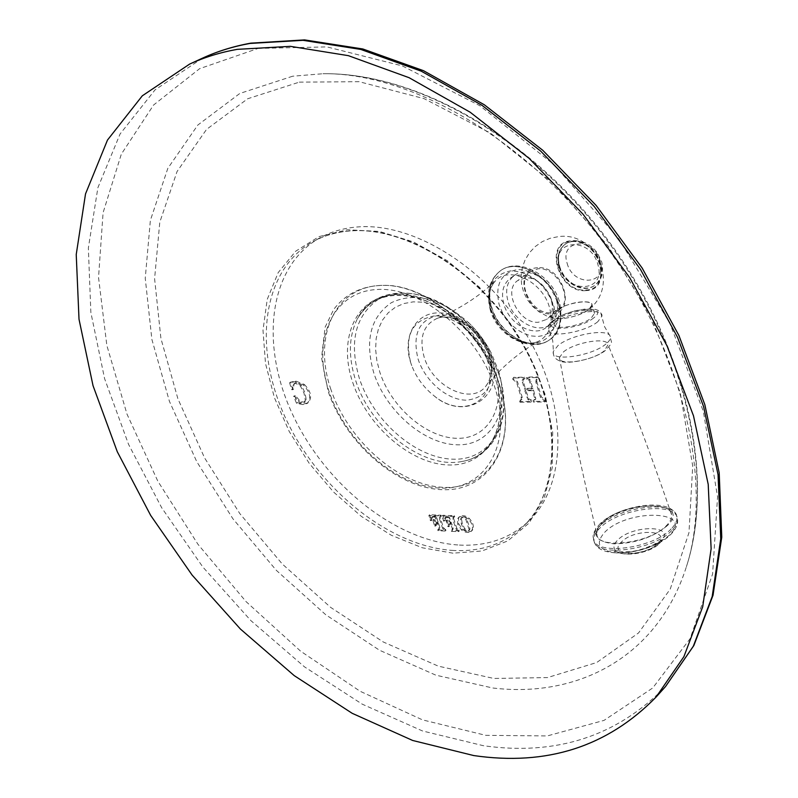 <?xml version="1.0" encoding="UTF-8"?>
<svg xmlns="http://www.w3.org/2000/svg" width="798" height="798" viewBox="0 0 798 798"><rect width="100%" height="100%" fill="white"/><g stroke="black" fill="none" stroke-linecap="round" stroke-linejoin="round"><path stroke-width="0.6" stroke-dasharray="3.99 2.99" d="M459.429 545.064C487.089 546.411 510.261 538.371 528.944 520.944C566.76 485.144 568.575 407 528.136 337.584C487.987 268.068 412.995 221.455 356.197 227.071C342.891 228.298 330.871 231.839 320.158 237.684C268.547 266.293 259.569 344.277 292.647 414.521C325.454 484.935 395.938 541.533 459.429 545.064M458.561 523.478L462.232 529.154C465.793 531.897 469.024 532.416 471.947 530.71L472.795 529.623C474.112 526.022 472.905 522.251 469.164 518.311C465.643 515.508 462.431 514.959 459.528 516.665L458.611 517.852L458.561 523.478L457.703 524.206L457.753 518.58L458.67 517.383C461.573 515.688 464.785 516.236 468.306 519.039C472.047 522.979 473.264 526.75 471.947 530.351L471.099 531.438C468.177 533.154 464.935 532.635 461.374 529.882L457.703 524.206M453.603 518.461L456.725 528.096L459.359 530.949L452.187 530.63L451.858 529.692L453.035 529.333L453.144 527.927L451.758 523.678L449.843 523.897L449.543 526.012L448.775 525.902L446.9 519.997L451.419 522.61L449.234 516.905L445.873 517.014L445.264 520.505L444.426 520.316L442.94 515.279L454.401 515.727L454.72 516.675L453.513 517.174L453.603 518.461L452.745 519.179L455.867 528.815L458.501 531.677L451.329 531.348L451.01 530.411L452.177 530.062L452.286 528.655L450.91 524.396L448.985 524.615L448.685 526.73L447.917 526.62L446.042 520.715L450.561 523.338L448.376 517.623L445.015 517.732L444.406 521.224L443.568 521.034L442.082 515.997L453.543 516.446L453.863 517.393L452.656 517.892L452.745 519.179M441.045 515.199L441.364 516.136L440.167 516.645L440.257 517.922L443.389 527.498L445.982 530.341L438.91 530.022L438.591 529.084L439.738 528.735L439.848 527.338L438.461 523.109L436.576 523.318L436.277 525.433L435.518 525.323L433.623 519.528L438.122 522.052L436.616 517.453L435.149 516.126L432.626 516.476L432.027 519.957L431.199 519.767L429.713 514.76L441.045 515.199L440.187 515.917L440.506 516.855L439.309 517.363L439.399 518.64L442.531 528.216L445.154 531.059L438.052 530.74L437.733 529.812L438.89 529.463L438.99 528.057L437.613 523.827L435.718 524.037L435.419 526.151L434.661 526.042L432.785 520.166L437.264 522.77L435.07 517.084L431.768 517.194L431.149 520.715L430.341 520.486L428.855 515.468L440.187 515.917M536.735 381.444L541.373 396.825L545.024 399.728L545.533 401.264L534.431 401.384L533.942 399.848L535.817 398.95L533.543 389.983L525.732 390.092L528.884 399.02L531.219 399.868L531.727 401.394L520.755 401.514L520.296 400.746L520.256 399.988L521.952 399.419L522.151 397.045L517.493 381.783L513.852 378.91L513.353 377.374L524.326 377.145L524.815 378.691L522.929 379.579L525.214 388.377L533.024 388.267L529.932 379.489L527.548 378.651L527.049 377.105L538.151 376.875L538.63 378.432L536.934 379.04L536.735 381.444L535.867 382.142L540.505 397.524L544.156 400.436L544.665 401.973L533.563 402.092L533.074 400.556L534.949 399.648L532.675 390.681L524.855 390.791L528.007 399.718L530.351 400.566L530.85 402.102L519.877 402.212L519.418 401.444L519.388 400.686L521.074 400.117L521.274 397.743L516.615 382.471L512.974 379.599L512.466 378.062L523.448 377.843L523.937 379.379L522.052 380.277L524.336 389.075L532.146 388.965L529.054 380.177L526.67 379.339L526.171 377.793L537.273 377.574L537.762 379.13L536.057 379.738L535.867 382.142M304.367 384.466C311.11 391.499 312.377 397.604 308.148 402.771L303.918 403.948L297.464 402.651L294.532 395.708L295.519 395.818L300.507 401.524L304.537 402.232L306.252 399.599L304.916 392.496L301.365 385.424L296.477 382.651L295.041 383.08L293.864 384.706L293.594 389.005L292.537 389.025L290.492 382.162L295.859 381.095L304.367 384.466L303.44 385.095C310.193 392.137 311.459 398.242 307.24 403.409L303.001 404.586L296.547 403.289L293.614 396.337L294.602 396.456L299.589 402.152L303.619 402.87L305.335 400.237L303.998 393.125L300.447 386.062L295.549 383.279L294.113 383.708L292.946 385.334L292.666 389.643L291.619 389.653L289.574 382.781L294.941 381.723L303.44 385.095M495.438 389.314C478.77 333.803 420.915 286.073 376.466 289.534C331.749 292.168 311.459 340.886 329.145 391.748C346.232 442.671 396.825 486.94 440.935 488.097C485.234 490.052 512.765 444.805 495.438 389.314M463.788 529.333L466.93 531.358L468.536 530.969L469.104 529.583L465.892 519.608L463.568 517.663L461.164 517.872L460.576 519.378L461.473 524.366L463.788 529.333L464.636 528.605L462.321 523.638L461.424 518.65L462.022 517.154L463.249 516.755L465.154 517.284L466.75 518.88L469.962 528.855L469.394 530.231L467.778 530.63L464.636 528.605M454.71 516.675L453.853 517.403L454.72 516.675M454.401 515.727L453.543 516.446M442.94 515.279L442.082 515.997M444.426 520.316L443.568 521.034M451.419 522.61L450.561 523.338M447.668 520.106L446.81 520.825M449.563 525.932L448.715 526.66M451.758 523.678L450.91 524.396M459.03 530.012L458.172 530.74M458.501 531.677L459.329 530.949L458.501 531.677M429.713 514.76L428.855 515.468M431.199 519.767L430.341 520.486M432.027 519.957L431.169 520.665M438.122 522.052L437.264 522.77M434.401 519.558L433.543 520.276M436.307 525.353L435.449 526.072M438.461 523.109L437.613 523.827M438.601 529.084L437.753 529.802L438.591 529.084M445.673 529.403L444.815 530.121M445.154 531.059L445.982 530.341L445.154 531.059M527.548 378.651L526.67 379.339M533.024 388.267L532.146 388.965M525.214 388.377L524.336 389.075M513.852 378.91L512.974 379.599M531.219 399.868L530.351 400.566M525.732 390.092L524.855 390.791M533.543 389.983L532.675 390.681M545.024 399.728L544.156 400.436M290.492 382.162L289.574 382.781M292.537 389.025L291.619 389.653M293.594 389.005L292.666 389.643M295.519 395.818L294.602 396.456M294.472 395.838L293.554 396.466M297.464 402.651L296.547 403.289M495.019 369.534L489.773 356.157C483.847 343.908 475.917 333.155 465.972 323.878L455.897 315.699L445.244 309.245L434.371 304.706L423.618 302.223L413.334 301.844L403.818 303.539L395.349 307.25L388.187 312.826L382.501 320.078L378.461 328.766L376.157 338.631L375.619 349.354L376.856 360.646L379.818 372.177C391.329 407.648 426.86 438.232 457.483 438.311C488.246 438.94 506.77 407.16 495.019 369.534M433.833 395.609C464.546 422.401 505.523 397.264 491.538 357.684C483.947 332.527 458.311 311.35 436.416 312.916C414.032 314.302 402.541 338.581 410.711 362.681L411.738 365.624C416.416 377.594 423.788 387.589 433.833 395.609C464.037 421.095 500.526 399.05 487.468 360.646C480.007 335.908 454.531 314.781 434.022 316.008C412.007 320.118 404.237 335.679 410.711 362.701L411.738 365.624M552.226 301.963C555.109 313.145 553.144 321.614 546.331 327.389C533.952 337.773 509.284 324.207 503.917 304.387C500.845 292.896 502.94 284.208 510.191 278.352C522.51 268.547 547.019 282.133 552.226 301.963M514.321 275.42C526.64 265.614 551.099 279.14 556.276 298.931C559.139 310.083 557.164 318.542 550.361 324.317C537.982 334.691 513.363 321.175 508.027 301.405C504.974 289.933 507.069 281.275 514.321 275.42L510.191 278.352M525.284 277.943L517.832 280.507C502.281 290.273 519.149 324.148 538.48 322.242L546.54 319.459C561.762 309.534 544.485 275.619 525.284 277.943M559.009 309.993C574.211 300.078 557.134 266.442 537.992 268.816L530.56 271.39C515.039 281.155 531.707 314.761 550.979 312.796L559.009 309.993L546.54 319.459M537.672 267.749C511.737 268.467 526.091 316.148 551.288 313.853C577.572 313.973 563.378 264.976 537.672 267.749M560.615 318.801L554.53 318.312C542.959 315.629 566.071 302.292 582.73 301.863C591.887 301.794 594.151 304.128 589.513 308.876C581.951 314.392 572.316 317.704 560.615 318.801M592.046 304.866L588.834 309.474C579.208 317.504 550.959 322.232 551.528 315.799L554.919 311.05C564.665 303.13 592.425 298.442 592.046 304.866L594.49 313.365C594.839 306.861 567.109 311.489 557.393 319.469L554.021 324.257C553.483 330.761 581.702 326.093 591.298 318.013L594.49 313.365M563.428 351.938C574.859 342.212 607.647 336.786 608.086 344.666L604.365 350.721C592.744 360.955 558.091 366.202 559.418 357.674L563.428 351.938M596.894 533.862C596.126 549.872 649.662 543.787 666.48 525.583C670.39 521.653 672.076 518.022 671.547 514.69C670.28 499.329 619.567 505.723 602.61 523.029C598.59 526.86 596.685 530.471 596.894 533.862C583.148 477.234 570.66 418.511 559.418 357.674M559.757 266.931C566.72 294.472 606.59 292.467 597.872 264.477C590.63 236.208 550.6 239.36 559.757 266.931M202.403 58.204L155.041 89.875L120.069 134.004L97.895 187.67L88.349 248.038L90.862 312.487L104.588 378.621L128.548 444.346L161.685 507.737L202.852 567.049L250.881 620.615L304.477 666.849L362.222 704.155L422.491 730.958L483.398 745.711C556.296 755.995 617.004 736.275 665.532 686.539M258.173 48.399L326.961 46.902L402.431 65.945L479.887 105.735L553.872 164.597L618.829 238.861L669.831 323.2L703.337 411.329L717.562 496.845L712.584 574.091L690.071 638.729L652.764 687.946L604.016 720.395L547.258 735.936L485.792 735.337L422.571 719.896L360.127 691.268L300.666 651.218L246.053 601.602L197.944 544.276L157.804 481.134L127.012 414.162L106.852 345.484L98.533 277.445L103.092 212.687L121.326 154.144L153.585 105.017L199.6 68.688L258.173 48.399M292.647 76.219L239.839 93.446L197.814 125.057L167.839 168.328L150.373 220.348L145.246 278.273L151.879 339.409L169.415 401.314L196.807 461.763L232.876 518.73L276.317 570.321L325.734 614.729L379.519 650.24L435.878 675.178L492.755 687.996C578.221 698.29 657.861 656.834 686.4 566.74C714.948 479.239 686.928 348.616 609.203 243.21C531.518 137.775 415.04 72.359 323.01 73.725C408.117 72.329 526.261 137.565 605.732 245.754C685.572 353.684 712.933 485.862 686.4 566.74C715.307 478.082 687.218 347.709 609.852 242.732C532.475 137.765 416.257 72.349 323.01 73.725L292.647 76.219M299.28 82.144L359.14 81.695L424.137 98.663L490.301 133.007L553.174 183.211L608.246 246.243L651.567 317.774L680.225 392.726L692.714 465.912L688.983 532.645L670.21 589.173L638.56 632.934L596.705 662.53L547.528 677.572L493.862 678.46L438.311 666.15L383.22 641.951L330.631 607.368L282.312 564.026L239.839 513.633L204.617 457.962L177.924 398.87L160.907 338.382L154.593 278.682L159.799 222.173L177.076 171.49L206.532 129.416L247.679 98.753L299.28 82.144M452.975 553.184L422.272 547.767L391.259 535.239L361.275 516.346L333.544 492.007L309.185 463.299L289.195 431.429L274.402 397.693L265.495 363.459L263.001 330.202L267.22 299.41L278.193 272.607L295.679 251.22L319.08 236.587L347.439 229.754L379.419 231.44L413.344 241.874L447.309 260.727L479.289 287.1L507.319 319.499L529.692 355.998L545.084 394.382L552.695 432.336L552.266 467.668L544.076 498.481L528.865 523.249L507.718 540.944L481.942 550.979L452.975 553.184M453.523 550.48C389.843 546.78 319.07 489.812 286.023 419.07C252.717 348.487 261.525 270.193 313.225 241.545C323.948 235.679 335.988 232.138 349.334 230.931C406.292 225.375 481.643 272.337 522.072 342.272C562.78 412.097 561.094 490.58 523.209 526.431C504.496 543.887 481.264 551.907 453.523 550.48M462.232 529.154L461.374 529.882M472.795 529.623L471.947 530.351M469.164 518.311L468.306 519.039M458.611 517.852L457.753 518.58M469.962 528.855L469.104 529.583M466.75 518.88L465.892 519.608M461.424 518.65L460.576 519.378M462.321 523.638L461.473 524.366M456.725 528.096L455.867 528.815M453.513 517.174L452.656 517.892M451.638 515.688L450.79 516.406M443.698 517.752L442.84 518.471M445.364 517.792L444.506 518.51M447.359 516.605L446.501 517.333M448.436 516.655L447.578 517.373M449.234 516.905L448.376 517.623M449.912 517.992L449.055 518.71M450.521 522.58L449.663 523.298M446.88 520.067L446.022 520.795M448.775 525.902L447.917 526.62M450.87 523.638L450.012 524.356M453.144 527.927L452.286 528.655M452.187 530.63L451.329 531.348M457.473 529.403L456.626 530.131M438.311 515.159L437.454 515.877M430.471 517.224L429.603 517.932M432.117 517.264L431.259 517.972M434.092 516.077L433.224 516.795M435.149 516.126L434.292 516.835M435.937 516.366L435.07 517.084M436.616 517.453L435.758 518.171M437.234 522.012L436.376 522.73M433.623 519.528L432.765 520.236M435.518 525.323L434.661 526.042M437.583 523.069L436.725 523.787M439.848 527.338L438.99 528.057M438.91 530.022L438.052 530.74M444.137 528.795L443.279 529.523M443.389 527.498L442.531 528.216M440.257 517.922L439.399 518.64M440.167 516.645L439.309 517.363M541.373 396.825L540.505 397.524M538.151 376.875L537.273 377.574M529.932 379.489L529.054 380.177M530.989 381.544L530.111 382.242M523.179 381.683L522.301 382.372M522.929 379.579L522.052 380.277M524.326 377.145L523.448 377.843M517.493 381.783L516.615 382.471M522.151 397.045L521.274 397.743M520.296 400.746L519.418 401.444M520.755 401.514L519.877 402.212M531.687 401.414L530.82 402.112M528.884 399.02L528.007 399.718M527.827 396.975L526.949 397.673M535.628 396.885L534.76 397.594M535.817 398.95L534.949 399.648M534.431 401.384L533.563 402.092M545.493 401.284L544.625 401.993M303.918 403.948L303.001 404.586M295.859 381.095L294.941 381.723M292.706 381.634L291.789 382.262M293.864 384.706L292.946 385.334M296.477 382.651L295.549 383.279M301.365 385.424L300.447 386.062M306.252 399.599L305.335 400.237M299.16 400.446L298.243 401.085M300.327 403.309L299.41 403.938M330.931 389.534C312.986 337.853 333.614 288.268 379.13 285.504C424.366 281.903 483.259 330.412 500.156 386.89C517.722 443.339 489.603 489.354 444.526 487.369C399.648 486.201 348.267 441.264 330.931 389.534M352.726 382.471C367.23 426.371 411.02 464.396 448.985 464.975C487.139 466.231 510.511 427.06 495.758 379.808C481.573 332.537 432.456 291.998 394.222 294.811C355.758 296.916 337.704 338.611 352.726 382.471M497.294 378.053C484.206 341.225 461.174 315.16 428.227 299.849C395.539 288.547 371.908 294.891 357.334 318.901C348.646 336.427 348.118 357.055 355.758 380.786C370.94 429.125 423.588 469.753 462.371 461.394C493.862 456.257 510.55 419.449 497.294 378.053M499.418 375.828L491.538 356.497C484.945 343.659 476.486 332.177 466.172 322.073C434.501 294.153 405.334 286.502 378.651 299.1C355.18 315.599 348.776 342.113 359.429 378.661C373.554 421.603 416.396 458.73 453.563 459.199C490.91 460.336 513.782 421.962 499.418 375.828M498.421 370.541C511.129 411.329 490.97 445.583 457.733 444.815C424.656 444.616 386.382 411.608 373.923 373.344C364.556 340.796 370.382 317.235 391.399 302.661C415.199 291.569 441.085 298.372 469.044 323.05L466.172 322.073C428.875 284.297 374.731 283.46 357.334 318.901C371.16 295.639 394.222 289.664 426.511 300.966C456.596 313.325 485.314 345.793 495.718 379.649C508.875 421.194 492.645 456.556 462.371 461.394C495.428 455.867 512.825 417.234 499.428 375.908L491.538 356.497L491.458 353.464C485.633 342.113 478.162 331.978 469.044 323.05C478.172 331.968 485.643 342.113 491.458 353.464L498.421 370.541M418.032 358.92C425.105 381.294 447.668 400.476 466.9 400.177C487.987 397.364 495.767 382.93 490.261 356.876C483.279 333.654 459.379 313.853 440.077 315.011C419.349 318.871 411.997 333.504 418.032 358.92M489.493 354.92C482.61 330.512 454.521 311.24 436.975 318.472C423.259 324.946 418.96 337.734 424.077 356.836C432.686 387.249 472.366 406.012 486.341 385.454C491.987 377.484 493.044 367.309 489.493 354.92M490.451 310.612C486.989 298.252 488.655 288.347 495.428 280.886C509.204 265.235 542.76 281.564 549.583 307.779C553.413 323.31 550.061 334.302 539.548 340.736C523.618 349.903 496.715 333.175 490.451 310.612M553.882 305.993C558.261 328.307 551.228 340.896 532.795 343.758C513.284 342.123 499.289 330.552 490.8 309.055C486.022 287.22 492.735 274.482 510.92 270.851C530.83 272.008 545.144 283.729 553.882 305.993M491.448 307.27C487.109 291.21 490.032 279.101 500.216 270.951C517.294 257.485 551.298 276.407 558.5 303.968C562.47 319.409 559.787 331.12 550.45 339.11C533.254 353.664 498.959 334.791 491.448 307.27M558.75 303.779C562.71 319.22 560.026 330.931 550.7 338.921C533.503 353.474 499.209 334.601 491.698 307.09C487.359 291.031 490.281 278.921 500.466 270.771C517.543 257.315 551.548 276.218 558.75 303.779M557.213 301.714L558.68 309.285L558.58 316.517L556.934 323.05L553.832 328.547L549.443 332.736L543.997 335.419L537.782 336.487L531.099 335.898L524.296 333.684L517.683 329.963L511.588 324.926L506.311 318.821L502.102 311.948L499.149 304.627C494.8 284.547 501.004 272.836 517.762 269.495C536.066 270.542 549.214 281.285 557.213 301.714M585.692 290.612C558.201 293.355 543.049 241.864 571.338 240.777C599.428 237.485 614.37 290.492 585.692 290.612M593.712 317.903C578.291 330.611 537.503 332.118 555.049 319.569C570.151 307.3 610.42 305.335 593.712 317.903M597.792 321.714C585.612 332.068 549.583 338.342 548.984 330.342L549.752 327.18L553.343 323.549C566.44 312.786 603.727 306.951 601.921 316.098L597.792 321.714M606.011 343.948C591.737 356.437 549.293 362.222 553.423 351.32L558.061 345.494C570.949 334.681 607.438 328.028 610.111 336.138C611.059 338.312 609.692 340.916 606.011 343.948M667.337 525.613C653.123 537.403 635.308 543.468 613.881 543.827C595.498 541.543 591.468 534.6 601.802 522.999C625.462 498.959 693.372 500.815 667.337 525.613M671.218 528.865C652.694 549.054 593.433 556.026 593.503 538.451C593.084 534.55 595.208 530.371 599.877 525.922C619.009 506.391 676.175 499.468 676.874 517.074C677.283 520.695 675.397 524.625 671.218 528.865M671.697 530.57C653.193 550.79 593.951 557.742 594.011 540.126C593.582 536.216 595.707 532.037 600.375 527.588C619.487 508.027 676.654 501.134 677.362 518.76C677.771 522.401 675.886 526.331 671.697 530.57M669.652 534.949C655.637 546.67 638.041 552.665 616.864 552.954C598.69 550.62 594.68 543.677 604.844 532.126C628.166 508.196 695.317 510.281 669.652 534.949M660.674 542.012C651.387 552.056 623.029 557.702 616.046 550.979C612.814 548.046 613.373 544.396 617.712 540.017C631.348 525.702 672.445 524.495 663.098 538.959L660.674 542.012M657.732 543.588C644.425 557.672 606.271 555.598 621.562 541.882C634.629 528.266 672.305 529.772 657.732 543.588M571.627 241.245C599.079 238.033 613.692 289.844 585.652 289.973C558.77 292.666 543.957 242.303 571.627 241.245M559.278 266.333C563.568 282.931 584.336 294.023 594.969 285.165C600.844 280.218 602.62 273.056 600.305 263.679C596.136 247.071 575.508 235.959 564.914 244.397C558.7 249.405 556.824 256.717 559.278 266.333M600.625 263.44C596.455 246.831 575.837 235.729 565.243 244.158C559.029 249.166 557.154 256.477 559.607 266.093C563.897 282.692 584.655 293.784 595.288 284.926C601.163 279.978 602.939 272.816 600.625 263.44M567.119 263.21C573.134 287.1 607.717 285.255 600.166 261.036C593.931 236.597 559.228 239.31 567.119 263.21M320.158 237.684L313.225 241.545C323.828 235.739 335.759 232.248 348.995 231.061C405.574 225.515 481.114 272.517 521.643 342.621C562.5 412.626 560.725 491.019 523.209 526.431L528.944 520.944M471.099 531.438L471.947 530.71M458.67 517.383L459.528 516.665M468.536 530.969L469.394 530.231M461.164 517.872L462.022 517.154M453.643 517.014L452.785 517.742M445.873 517.014L445.015 517.732M446.9 519.997L446.042 520.715M449.543 526.012L448.685 526.73M449.843 523.897L448.985 524.615M453.035 529.333L452.177 530.062M432.007 519.997L431.149 520.715M432.626 516.476L431.768 517.194M433.643 519.448L432.785 520.166M436.277 525.433L435.419 526.151M436.576 523.318L435.718 524.037M439.738 528.735L438.89 529.463M440.306 516.476L439.449 517.194M536.934 379.04L536.057 379.738M523.189 379.25L522.311 379.938M521.952 399.419L521.074 400.117M531.727 401.394L530.85 402.102M535.548 399.319L534.68 400.017M545.533 401.264L544.665 401.973M308.148 402.771L307.24 403.409M293.494 389.175L292.577 389.803M295.041 383.08L294.113 383.708M305.185 401.923L304.277 402.551M294.532 395.708L293.614 396.337M500.236 387.1C484.925 336.477 436.037 290.841 392.287 285.704C366.821 283.629 347.28 291.559 333.664 309.494L325.135 327.16L321.544 357.803L328.158 391.339C345.684 443.479 397.324 488.655 443.03 489.693C489.194 491.518 518.082 443.888 500.236 387.1M489.773 356.147C484.007 343.788 476.077 333.035 465.972 323.878M436.975 318.472C452.626 311.519 481.942 331 488.895 356.008C492.376 368.486 491.528 378.302 486.341 385.454C502.002 366.721 519.727 351.818 539.548 340.736C525.423 349.424 497.503 332.686 491.159 309.534C487.787 297.095 489.214 287.549 495.428 280.886C478.99 296.537 459.498 309.065 436.975 318.472M500.216 270.951C489.264 279.869 486.012 292.407 490.451 308.567C497.822 335.669 531.658 354.452 550.45 339.11L550.7 338.921C559.857 333.255 562.849 321.115 559.667 302.512C552.615 275.41 519.159 256.637 500.466 270.771L500.216 270.951M550.361 324.317L546.331 327.389M530.56 271.39L517.832 280.507M589.513 308.876C619.797 284.936 596.455 230.981 558.201 236.667L549.962 238.343L542.231 241.654L535.348 246.472L529.583 252.577L525.174 259.719L522.301 267.599L521.084 275.909L521.573 284.288L523.737 292.387L527.498 299.888L532.695 306.482L539.119 311.888L546.49 315.888L554.53 318.312M551.528 315.799L554.021 324.257M553.832 319.988C549.702 322.761 548.086 326.212 548.984 330.342L552.715 340.696L553.423 351.32C552.854 355.848 554.969 359.06 559.757 360.945C567.468 365.185 596.695 358.541 605.782 350.073C614.121 340.766 611.148 344.157 610.111 336.138L604.615 326.771L600.665 312.487L598.211 310.432L595.508 309.405L586.39 308.846L574.819 310.791L563.179 314.731L553.832 319.988M671.547 514.69C652.614 459.129 631.457 402.461 608.086 344.666M600.325 523.498C594.43 529.952 592.156 534.939 593.503 538.451L594.011 540.126C596.206 560.924 651.597 554.47 671.028 534.191C676.335 528.456 678.44 523.308 677.362 518.76L676.874 517.074C672.524 496.286 619.318 505.054 600.325 523.498M616.046 550.979L614.66 550.7C612.285 551.747 617.512 552.066 630.32 551.667C646.141 550.101 663.866 539.458 663.178 538.52L660.155 542.75C651.806 552.625 624.505 557.902 616.046 550.979M558.989 266.712C563.248 283.21 583.907 294.243 594.969 285.165L595.288 284.926C601.742 279.918 603.886 272.258 601.722 261.953L597.373 252.826L592.874 247.729L587.448 243.829L581.443 241.445L575.079 240.797L568.256 242.422L564.914 244.397C558.49 249.614 556.515 257.056 558.989 266.712"/><path stroke-width="1.2" d="M237.176 49.356C220.128 52.419 204.278 57.326 189.625 64.089L142.313 95.8L107.481 140.059L85.516 193.914L76.229 254.512L79.012 319.23L93.027 385.663L117.276 451.708L150.692 515.438L192.128 575.099L240.407 629.033L294.243 675.637L352.187 713.312L412.646 740.464L473.713 755.556C546.79 766.22 607.597 746.699 656.136 697.003L683.916 656.634L702.689 606.829L711.128 548.815L708.215 484.366L693.492 415.818L667.068 345.933L629.772 277.734L583.089 214.263L529.074 158.323L470.192 112.239L409.085 77.695L348.367 55.66L290.392 46.344L237.176 49.356M656.136 697.003L665.532 686.539L693.332 646.21L712.185 596.545L720.744 538.77L718.04 474.65L703.567 406.511L677.452 337.105L640.505 269.415L594.201 206.463L540.575 151.012L482.052 105.366L421.264 71.192L360.806 49.436L303.021 40.319L249.914 43.451C232.896 46.533 217.056 51.451 202.403 58.204L189.625 64.089M665.532 686.539L693.841 645.552L713.023 595.298L721.771 537.114L719.197 472.815L704.853 404.706L678.908 335.479L642.181 268.068L596.106 205.405L542.68 150.214L484.296 104.757L423.509 70.693L362.831 48.977L304.597 39.9L250.831 43.142C233.515 46.284 217.365 51.311 202.403 58.204"/></g></svg>
